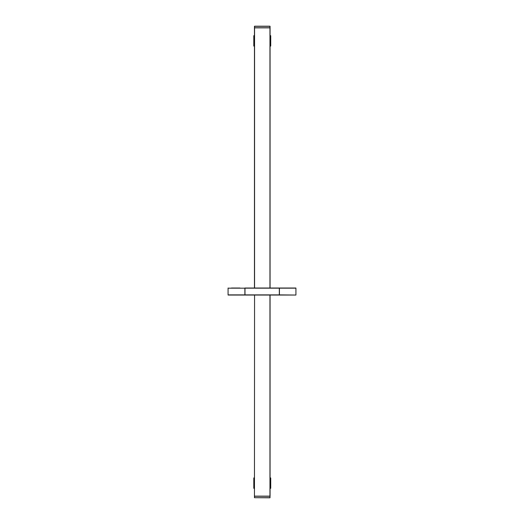<?xml version="1.0" encoding="UTF-8"?>
<svg xmlns="http://www.w3.org/2000/svg" width="524" height="524" viewBox="0 0 524 524"><rect width="100%" height="100%" fill="white"/><g stroke="black" fill="none" stroke-linecap="round" stroke-linejoin="round"><path stroke-width="0.79" d="M270.063 477.927L270.718 477.927L270.718 488.329L270.063 488.329M254.454 488.329L253.806 488.329L253.806 477.927L254.454 477.927M253.806 477.927L254.454 478.576M270.718 477.927L270.063 478.576M270.718 488.329L270.063 487.68M253.806 488.329L254.454 487.68M279.325 295.038L244.983 295.038L244.983 288.017L279.325 288.017L279.325 295.038M270.063 46.073L270.718 46.073L270.718 35.671L270.063 36.32M270.718 46.073L270.063 45.424M254.454 35.671L253.806 35.671L254.454 36.32M270.718 35.671L270.063 35.671M253.806 35.671L253.806 46.073L254.454 45.424M253.806 46.073L254.454 46.073M254.454 27.864L254.454 288.017L254.454 27.864L269.958 27.864L269.958 288.017M254.454 496.136L254.559 295.038M270.063 27.864L270.063 288.017L269.958 27.864M270.063 496.136L270.063 295.038L270.063 496.136L254.559 496.136M254.559 288.017L254.559 27.864M269.958 295.038L269.958 496.136M231.431 288.017L239.972 288.017M244.885 288.017L244.885 295.038L228.078 295.038L228.078 288.017M231.222 295.038L238.551 295.038M279.43 288.017L295.922 288.017L279.43 288.017L279.43 294.881L295.922 295.038L279.43 294.881M295.922 288.017L295.922 295.038L295.922 288.174L279.43 288.174M279.43 295.038L295.922 295.038M270.063 496.241L269.958 497.8L254.454 497.695L254.454 496.241L254.454 497.695L254.559 496.241L269.958 496.241M254.454 496.241L254.454 497.695M254.559 497.695L270.063 497.695M270.063 27.759L270.063 26.305M254.559 26.2L269.958 26.2L269.958 27.759L254.559 27.759L254.559 26.2M269.958 26.305L254.454 26.305L254.559 27.759M254.454 26.305L254.454 27.759M244.983 294.881L279.325 294.881M279.325 288.174L244.983 288.174M244.885 288.174L228.078 288.174L228.078 294.881L244.885 294.881"/></g></svg>
